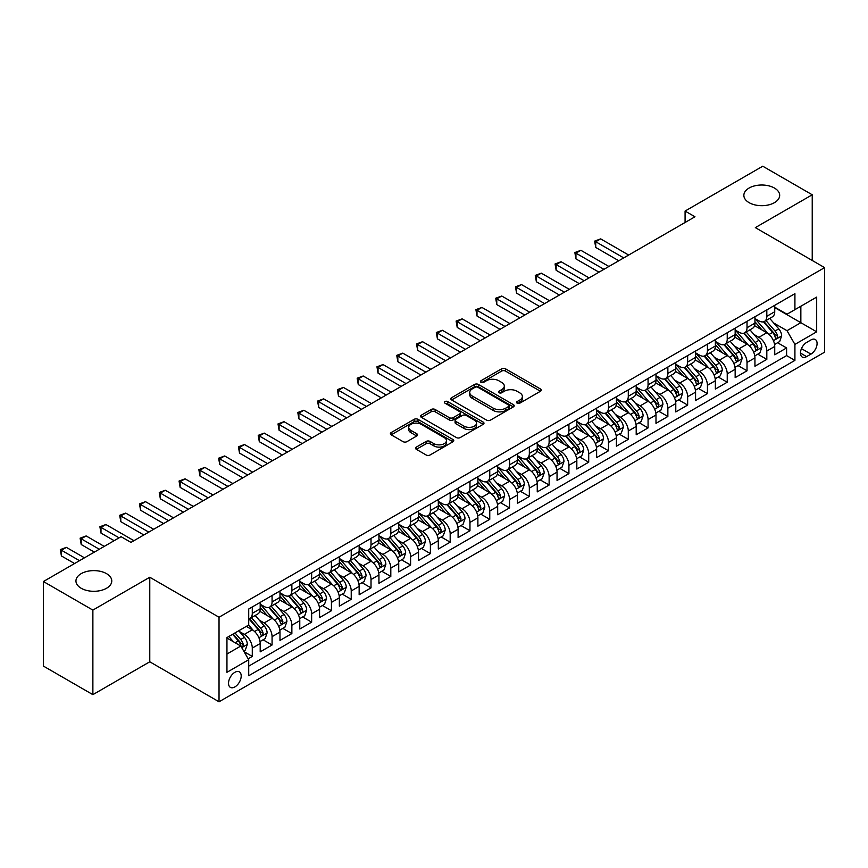 <?xml version="1.0" encoding="UTF-8"?>
<svg xmlns="http://www.w3.org/2000/svg" width="868" height="868" viewBox="0 0 868 868"><rect width="100%" height="100%" fill="white"/><g stroke="black" fill="none" stroke-linecap="round" stroke-linejoin="round"><path stroke-width="1.3" d="M517.122 403.153A1.92 1.107 0 0 0 519.845 403.153L540.482 391.24A2.745 1.584 0 0 0 541.285 390.123A2.745 1.584 0 0 0 540.482 388.994L505.512 368.813A2.745 1.584 0 0 0 501.628 368.813L480.991 380.726A1.92 1.107 0 0 0 480.427 381.508A1.92 1.107 0 0 0 480.991 382.3A1.92 1.107 0 0 0 483.715 382.3L486.384 380.748A8.788 5.078 0 0 1 498.818 380.748L501.726 382.441A8.788 5.078 0 0 1 504.308 386.021A8.788 5.078 0 0 1 501.726 389.613L499.057 391.153A1.92 1.107 0 0 0 498.492 391.945A1.92 1.107 0 0 0 499.057 392.727A1.92 1.107 0 0 0 501.78 392.727L504.449 391.186A8.788 5.078 0 0 1 516.883 391.186L519.791 392.868A8.788 5.078 0 0 1 522.373 396.459A8.788 5.078 0 0 1 519.791 400.039L517.122 401.58A1.92 1.107 0 0 0 516.558 402.372A1.92 1.107 0 0 0 517.122 403.153L517.122 401.58M106.525 573.65A17.913 10.34 0 0 0 87.006 571.404A17.913 10.34 0 0 0 75.95 580.963A17.913 10.34 0 0 0 81.201 588.276A17.913 10.34 0 0 0 100.721 590.511A17.913 10.34 0 0 0 111.777 580.963A17.913 10.34 0 0 0 106.525 573.65M774.43 188.041A17.913 10.34 0 0 0 754.91 185.795A17.913 10.34 0 0 0 743.854 195.354A17.913 10.34 0 0 0 749.106 202.656A17.913 10.34 0 0 0 768.625 204.902A17.913 10.34 0 0 0 779.681 195.354A17.913 10.34 0 0 0 774.43 188.041M234.87 686.935A8.951 5.175 120 0 0 240.718 679.036A8.951 5.175 120 0 0 239.34 671.865A8.951 5.175 120 0 0 234.87 672.309A8.951 5.175 120 0 0 229.011 680.197A8.951 5.175 120 0 0 230.389 687.38A8.951 5.175 120 0 0 234.87 686.935M416.358 447.085A2.745 1.584 0 0 0 415.555 448.214A2.745 1.584 0 0 0 416.358 449.331L426.166 454.995A2.745 1.584 0 0 0 430.051 454.995L452.977 441.758A2.745 1.584 0 0 0 453.78 440.64A2.745 1.584 0 0 0 452.977 439.523L418.007 419.331A2.745 1.584 0 0 0 414.123 419.331L391.197 432.568A2.745 1.584 0 0 0 390.394 433.685A2.745 1.584 0 0 0 391.197 434.814L403.045 441.649A2.745 1.584 0 0 0 406.94 441.649L416.749 435.986A2.745 1.584 0 0 0 417.551 434.868A2.745 1.584 0 0 0 416.749 433.74L410.868 430.354A7.345 4.242 0 0 1 408.719 427.349A7.345 4.242 0 0 1 413.255 423.432A7.345 4.242 0 0 1 421.262 424.354L444.275 437.646A7.345 4.242 0 0 1 446.434 440.64A7.345 4.242 0 0 1 441.899 444.557A7.345 4.242 0 0 1 433.891 443.646L430.051 441.421A2.745 1.584 0 0 0 426.166 441.421L416.358 447.085L416.358 449.331L426.166 443.711L426.166 441.421M149.773 577.242L92.876 610.095L43.4 581.527L43.4 666.082L92.876 694.65L149.773 661.796L219.029 701.789L219.029 617.235L149.773 577.242L149.773 661.796M812.231 260.476L812.231 194.779L755.334 227.622L824.6 267.615L219.029 617.235M812.231 194.779L762.755 166.211L685.08 211.054L685.08 222.49M43.4 581.527L121.075 536.684L130.97 542.402L694.975 216.772L685.08 211.054M486.579 420.123A2.745 1.584 0 0 0 490.463 420.123L513.379 406.886A2.745 1.584 0 0 0 514.192 405.757A2.745 1.584 0 0 0 513.379 404.64L478.42 384.459A2.745 1.584 0 0 0 474.536 384.459L451.61 397.685A2.745 1.584 0 0 0 450.807 398.813A2.745 1.584 0 0 0 451.61 399.931L486.579 420.123M445.675 403.566A1.92 1.107 0 0 1 447.628 403.837L447.628 401.559L483.183 422.076A2.745 1.584 0 0 1 483.986 423.204A2.745 1.584 0 0 1 483.183 424.322L460.257 437.559A2.745 1.584 0 0 1 456.373 437.559L421.403 417.367L421.403 415.132A2.745 1.584 0 0 0 420.6 416.249A2.745 1.584 0 0 0 421.403 417.367M421.403 415.132L431.212 409.468A2.745 1.584 0 0 1 435.096 409.468L449.277 417.649A2.745 1.584 0 0 0 453.161 417.649L459.671 413.895A2.745 1.584 0 0 0 460.474 412.767A2.745 1.584 0 0 0 459.671 411.649L444.915 403.132A1.92 1.107 0 0 1 444.351 402.34A1.92 1.107 0 0 1 445.534 401.32A1.92 1.107 0 0 1 447.628 401.559M248.172 658.801L252.284 656.425L244.071 651.684M239.394 631.503L244.364 634.378A11.197 6.467 60 0 1 252.284 648.081L260.194 643.514L260.194 651.857L272.075 645L263.069 639.803M259.185 620.077L264.154 622.953A11.197 6.467 60 0 1 272.075 636.656L279.984 632.088L279.984 640.432L291.865 633.575L282.859 628.378M278.975 608.652L283.945 611.528A11.197 6.467 60 0 1 291.865 625.231L299.775 620.663L299.775 629.007L311.645 622.15L302.65 616.953M298.766 597.227L303.735 600.103A11.197 6.467 60 0 1 311.645 613.806L319.565 609.238L319.565 617.582L331.435 610.725L322.44 605.528M318.556 585.802L323.525 588.678A11.197 6.467 60 0 1 331.435 602.381L339.355 597.813L339.355 606.157L351.225 599.3L342.22 594.103M338.346 574.377L343.316 577.253A11.197 6.467 60 0 1 351.225 590.956L359.146 586.388L359.146 594.732L371.016 587.875L362.01 582.678M358.137 562.952L363.106 565.817A11.197 6.467 60 0 1 371.016 579.531L378.936 574.963L378.936 583.307L390.806 576.45L381.801 571.252M377.927 551.527L382.896 554.392A11.197 6.467 60 0 1 390.806 568.106L398.727 563.538L398.727 571.882L410.597 565.025L401.591 559.827M397.718 540.102L402.687 542.967A11.197 6.467 60 0 1 410.597 556.681L418.517 552.113L418.517 560.457L430.387 553.6L421.381 548.402M417.508 528.677L422.477 531.541A11.197 6.467 60 0 1 430.387 545.256L438.307 540.688L438.307 549.032L450.177 542.174L441.172 536.977M437.298 517.252L442.257 520.116A11.197 6.467 60 0 1 450.177 533.831L458.098 529.263L458.098 537.596L469.968 530.749L460.962 525.552M457.078 505.827L462.047 508.691A11.197 6.467 60 0 1 469.968 522.406L477.888 517.838L477.888 526.171L489.758 519.324L480.753 514.116M476.868 494.402L481.838 497.266A11.197 6.467 60 0 1 489.758 510.981L497.679 506.413L497.679 514.746L509.549 507.899L500.543 502.691M496.659 482.977L501.628 485.841A11.197 6.467 60 0 1 509.549 499.556L517.458 494.988L517.458 503.321L529.339 496.474L520.333 491.266M516.449 471.552L521.418 474.416A11.197 6.467 60 0 1 529.339 488.131L537.249 483.563L537.249 491.896L549.129 485.038L540.124 479.841M536.24 460.127L541.209 462.991A11.197 6.467 60 0 1 549.129 476.706L557.039 472.138L557.039 480.471L568.92 473.613L559.914 468.416M556.03 448.702L560.999 451.566A11.197 6.467 60 0 1 568.92 465.281L576.829 460.713L576.829 469.046L588.71 462.188L579.705 456.991M575.82 437.277L580.79 440.141A11.197 6.467 60 0 1 588.71 453.856L596.62 449.277L596.62 457.62L608.501 450.763L599.495 445.566M595.611 425.852L600.58 428.716A11.197 6.467 60 0 1 608.501 442.43L616.41 437.852L616.41 446.195L628.291 439.338L619.285 434.141M615.401 414.427L620.37 417.291A11.197 6.467 60 0 1 628.291 431.005L636.201 426.427L636.201 434.77L648.07 427.913L639.076 422.716M635.192 403.002L640.161 405.866A11.197 6.467 60 0 1 648.07 419.58L655.991 415.002L655.991 423.345L667.861 416.488L658.866 411.291M654.982 391.566L659.951 394.441A11.197 6.467 60 0 1 667.861 408.155L675.781 403.577L675.781 411.92L687.651 405.063L678.646 399.866M674.772 380.141L679.742 383.016A11.197 6.467 60 0 1 687.651 396.719L695.572 392.152L695.572 400.495L707.442 393.638L698.436 388.441M694.563 368.716L699.532 371.591A11.197 6.467 60 0 1 707.442 385.294L715.362 380.726L715.362 389.07L727.232 382.213L718.227 377.016M714.353 357.291L719.322 360.166A11.197 6.467 60 0 1 727.232 373.869L735.153 369.301L735.153 377.645L747.022 370.788L738.017 365.591M734.144 345.865L739.113 348.741A11.197 6.467 60 0 1 747.022 362.444L754.943 357.876L754.943 366.22L766.813 359.363L766.813 351.019A11.197 6.467 -120 0 0 758.903 337.316L753.934 334.44M757.807 354.166L766.813 359.363M260.194 643.514A11.197 6.467 -120 0 0 252.284 629.81L246.338 626.381M279.984 632.088A11.197 6.467 -120 0 0 272.075 618.374L259.836 611.311M299.775 620.663A11.197 6.467 -120 0 0 291.865 606.949L279.626 599.886M319.565 609.238A11.197 6.467 -120 0 0 311.645 595.524L299.417 588.461M339.355 597.813A11.197 6.467 -120 0 0 331.435 584.099L319.196 577.036M359.146 586.388A11.197 6.467 -120 0 0 351.225 572.674L338.987 565.61M378.936 574.963A11.197 6.467 -120 0 0 371.016 561.249L358.777 554.185M398.727 563.538A11.197 6.467 -120 0 0 390.806 549.824L378.567 542.76M418.517 552.113A11.197 6.467 -120 0 0 410.597 538.399L398.358 531.335M438.307 540.688A11.197 6.467 -120 0 0 430.387 526.974L418.148 519.91M458.098 529.263A11.197 6.467 -120 0 0 450.177 515.549L437.939 508.485M477.888 517.838A11.197 6.467 -120 0 0 469.968 504.124L457.729 497.06M497.679 506.413A11.197 6.467 -120 0 0 489.758 492.699L477.519 485.635M517.458 494.988A11.197 6.467 -120 0 0 509.549 481.273L497.31 474.21M537.249 483.563A11.197 6.467 -120 0 0 529.339 469.848L517.1 462.785M557.039 472.138A11.197 6.467 -120 0 0 549.129 458.423L536.891 451.36M576.829 460.713A11.197 6.467 -120 0 0 568.92 446.998L556.681 439.935M596.62 449.277A11.197 6.467 -120 0 0 588.71 435.573L576.471 428.51M616.41 437.852A11.197 6.467 -120 0 0 608.501 424.148L596.262 417.085M636.201 426.427A11.197 6.467 -120 0 0 628.291 412.723L616.052 405.649M655.991 415.002A11.197 6.467 -120 0 0 648.07 401.298L635.832 394.224M675.781 403.577A11.197 6.467 -120 0 0 667.861 389.873L655.622 382.799M695.572 392.152A11.197 6.467 -120 0 0 687.651 378.448L675.413 371.374M715.362 380.726A11.197 6.467 -120 0 0 707.442 367.023L695.203 359.949M735.153 369.301A11.197 6.467 -120 0 0 727.232 355.598L714.993 348.524M754.943 357.876A11.197 6.467 -120 0 0 747.022 344.162L734.784 337.099M810.94 339.941L806.589 342.459A8.68 5.013 120 0 0 800.925 350.097A8.68 5.013 120 0 0 802.249 357.052A8.68 5.013 120 0 0 806.589 356.618L810.94 354.111A8.68 5.013 120 0 0 816.614 346.462A8.68 5.013 120 0 0 815.28 339.507A8.68 5.013 120 0 0 810.94 339.941M219.029 701.789L824.6 352.169L824.6 267.615M226.949 654.027L240.805 646.031L248.715 659.734L248.715 675.738L794.914 360.394L794.914 344.401L787.005 330.686L773.724 323.015M248.715 659.734L226.949 672.309L226.949 637.579L248.715 625.003L248.715 609.01L794.914 293.666L794.914 309.659L816.68 297.095L816.68 331.826L794.914 344.401M260.194 604.215L264.154 606.493A11.197 6.467 60 0 0 269.753 607.047L277.673 602.479A11.197 6.467 -120 0 0 279.984 597.358L279.984 590.956M279.984 592.79L283.945 595.068A11.197 6.467 60 0 0 289.543 595.622L297.453 591.054A11.197 6.467 -120 0 0 299.775 585.933L299.775 579.531M299.775 581.365L303.735 583.643A11.197 6.467 60 0 0 309.334 584.197L317.243 579.629A11.197 6.467 -120 0 0 319.565 574.507L319.565 568.106M319.565 569.94L323.525 572.218A11.197 6.467 60 0 0 329.124 572.771L337.034 568.204A11.197 6.467 -120 0 0 339.355 563.082L339.355 556.681M339.355 558.515L343.316 560.793A11.197 6.467 60 0 0 348.914 561.346L356.824 556.779A11.197 6.467 -120 0 0 359.146 551.657L359.146 545.256M359.146 547.079L363.106 549.368A11.197 6.467 60 0 0 368.705 549.921L376.614 545.354A11.197 6.467 -120 0 0 378.936 540.232L378.936 533.831M378.936 535.654L382.896 537.943A11.197 6.467 60 0 0 388.495 538.496L396.405 533.928A11.197 6.467 -120 0 0 398.727 528.807L398.727 522.406M398.727 524.229L402.687 526.518A11.197 6.467 60 0 0 408.286 527.071L416.195 522.503A11.197 6.467 -120 0 0 418.517 517.382L418.517 510.981M418.517 512.804L422.477 515.093A11.197 6.467 60 0 0 428.065 515.646L435.986 511.078A11.197 6.467 -120 0 0 438.307 505.957L438.307 499.556M438.307 501.379L442.257 503.668A11.197 6.467 60 0 0 447.855 504.221L455.776 499.653A11.197 6.467 -120 0 0 458.098 494.521L458.098 488.131M458.098 489.953L462.047 492.243A11.197 6.467 60 0 0 467.646 492.796L475.566 488.228A11.197 6.467 -120 0 0 477.888 483.096L477.888 476.706M477.888 478.528L481.838 480.818A11.197 6.467 60 0 0 487.436 481.371L495.357 476.803A11.197 6.467 -120 0 0 497.679 471.671L497.679 465.281M497.679 467.103L501.628 469.393A11.197 6.467 60 0 0 507.227 469.946L515.147 465.378A11.197 6.467 -120 0 0 517.458 460.246L517.458 453.856M517.458 455.678L521.418 457.968A11.197 6.467 60 0 0 527.017 458.521L534.938 453.953A11.197 6.467 -120 0 0 537.249 448.821L537.249 442.43M537.249 444.253L541.209 446.543A11.197 6.467 60 0 0 546.807 447.096L554.728 442.528A11.197 6.467 -120 0 0 557.039 437.396L557.039 431.005M557.039 432.828L560.999 435.118A11.197 6.467 60 0 0 566.598 435.671L574.518 431.103A11.197 6.467 -120 0 0 576.829 425.971L576.829 419.569M576.829 421.403L580.79 423.692A11.197 6.467 60 0 0 586.388 424.246L594.309 419.678A11.197 6.467 -120 0 0 596.62 414.546L596.62 408.144M596.62 409.978L600.58 412.267A11.197 6.467 60 0 0 606.179 412.821L614.088 408.242A11.197 6.467 -120 0 0 616.41 403.121L616.41 396.719M616.41 398.553L620.37 400.842A11.197 6.467 60 0 0 625.969 401.396L633.879 396.817A11.197 6.467 -120 0 0 636.201 391.696L636.201 385.294M636.201 387.128L640.161 389.406A11.197 6.467 60 0 0 645.759 389.971L653.669 385.392A11.197 6.467 -120 0 0 655.991 380.271L655.991 373.869M655.991 375.703L659.951 377.981A11.197 6.467 60 0 0 665.55 378.546L673.46 373.967A11.197 6.467 -120 0 0 675.781 368.846L675.781 362.444M675.781 364.278L679.742 366.556A11.197 6.467 60 0 0 685.34 367.121L693.25 362.542A11.197 6.467 -120 0 0 695.572 357.421L695.572 351.019M695.572 352.853L699.532 355.131A11.197 6.467 60 0 0 705.131 355.685L713.04 351.117A11.197 6.467 -120 0 0 715.362 345.996L715.362 339.594M715.362 341.428L719.322 343.706A11.197 6.467 60 0 0 724.921 344.26L732.831 339.692A11.197 6.467 -120 0 0 735.153 334.571L735.153 328.169M735.153 330.003L739.113 332.281A11.197 6.467 60 0 0 744.701 332.835L752.621 328.267A11.197 6.467 -120 0 0 754.943 323.146L754.943 316.744M248.715 666.136L786.603 355.598L786.603 347.938L774.733 354.795L774.733 346.451A11.197 6.467 -120 0 0 766.813 332.737L754.574 325.674M754.943 318.578L758.903 320.856A11.197 6.467 -120 0 0 764.491 321.41A11.197 6.467 -120 0 0 766.813 316.288L766.813 309.887M764.491 321.41L772.411 316.842A11.197 6.467 -120 0 0 774.733 311.721L774.733 305.319M252.284 606.949L252.284 613.35A11.197 6.467 60 0 1 249.962 618.472A11.197 6.467 60 0 1 248.715 618.927M249.962 618.472L257.883 613.904A11.197 6.467 -120 0 0 260.194 608.783L260.194 602.381M272.075 595.524L272.075 601.925A11.197 6.467 60 0 1 269.753 607.047M291.865 584.099L291.865 590.5A11.197 6.467 60 0 1 289.543 595.622M311.645 572.674L311.645 579.075A11.197 6.467 60 0 1 309.334 584.197M331.435 561.249L331.435 567.65A11.197 6.467 60 0 1 329.124 572.771M351.225 549.824L351.225 556.225A11.197 6.467 60 0 1 348.914 561.346M371.016 538.399L371.016 544.8A11.197 6.467 60 0 1 368.705 549.921M390.806 526.974L390.806 533.375A11.197 6.467 60 0 1 388.495 538.496M410.597 515.549L410.597 521.95A11.197 6.467 60 0 1 408.286 527.071M430.387 504.124L430.387 510.525A11.197 6.467 60 0 1 428.065 515.646M450.177 492.699L450.177 499.1A11.197 6.467 60 0 1 447.855 504.221M469.968 481.273L469.968 487.675A11.197 6.467 60 0 1 467.646 492.796M489.758 469.848L489.758 476.25A11.197 6.467 60 0 1 487.436 481.371M509.549 458.423L509.549 464.825A11.197 6.467 60 0 1 507.227 469.946M529.339 446.998L529.339 453.4A11.197 6.467 60 0 1 527.017 458.521M549.129 435.573L549.129 441.964A11.197 6.467 60 0 1 546.807 447.096M568.92 424.148L568.92 430.539A11.197 6.467 60 0 1 566.598 435.671M588.71 412.723L588.71 419.114A11.197 6.467 60 0 1 586.388 424.246M608.501 401.298L608.501 407.689A11.197 6.467 60 0 1 606.179 412.821M628.291 389.873L628.291 396.264A11.197 6.467 60 0 1 625.969 401.396M648.07 378.448L648.07 384.839A11.197 6.467 60 0 1 645.759 389.971M667.861 367.012L667.861 373.414A11.197 6.467 60 0 1 665.55 378.546M687.651 355.587L687.651 361.989A11.197 6.467 60 0 1 685.34 367.121M707.442 344.162L707.442 350.564A11.197 6.467 60 0 1 705.131 355.685M727.232 332.737L727.232 339.138A11.197 6.467 60 0 1 724.921 344.26M747.022 321.312L747.022 327.713A11.197 6.467 60 0 1 744.701 332.835M747.022 362.444L747.022 370.788M727.232 373.869L727.232 382.213M707.442 385.294L707.442 393.638M687.651 396.719L687.651 405.063M667.861 408.155L667.861 416.488M648.07 419.58L648.07 427.913M628.291 431.005L628.291 439.338M608.501 442.43L608.501 450.763M588.71 453.856L588.71 462.188M568.92 465.281L568.92 473.613M549.129 476.706L549.129 485.038M529.339 488.131L529.339 496.474M509.549 499.556L509.549 507.899M489.758 510.981L489.758 519.324M469.968 522.406L469.968 530.749M450.177 533.831L450.177 542.174M430.387 545.256L430.387 553.6M410.597 556.681L410.597 565.025M390.806 568.106L390.806 576.45M371.016 579.531L371.016 587.875M351.225 590.956L351.225 599.3M331.435 602.381L331.435 610.725M311.645 613.806L311.645 622.15M291.865 625.231L291.865 633.575M272.075 636.656L272.075 645M252.284 648.081L252.284 656.425M240.805 646.031L226.949 638.034M787.005 330.686L800.849 322.69L800.849 306.23L816.68 297.095M774.733 307.608L816.68 331.826M774.733 307.153L787.005 314.227L794.914 309.659M92.876 610.095L92.876 694.65M777.598 342.741L786.603 347.938M786.603 355.598L794.914 360.394M517.892 403.425L519.791 402.329A8.788 5.078 0 0 0 522.373 398.738L522.373 396.459M504.308 386.021L504.308 388.311A8.788 5.078 0 0 1 501.726 391.902L499.827 392.998M540.449 391.262L505.512 371.092A2.745 1.584 0 0 0 501.628 371.092L481.762 382.571M513.346 406.908L478.42 386.737A2.745 1.584 0 0 0 474.536 386.737L451.653 399.953L451.61 397.685M508.529 406.549A1.92 1.107 0 0 0 509.093 405.757A1.92 1.107 0 0 0 508.529 404.976L477.834 387.258A1.92 1.107 0 0 0 475.121 387.258L472.3 388.886A8.788 5.078 0 0 0 469.729 392.477A8.788 5.078 0 0 0 472.3 396.058L493.274 408.177A8.788 5.078 0 0 0 505.708 408.177L508.529 406.549L508.529 408.828A1.92 1.107 0 0 0 509.093 408.047L509.093 405.757M469.729 392.477L469.729 394.756A8.788 5.078 0 0 0 472.3 398.347L472.3 396.058M508.529 408.828L505.708 410.455A8.788 5.078 0 0 1 493.274 410.455L472.3 398.347M421.447 417.389L431.212 411.747L431.212 409.468M460.474 412.767L460.474 415.056A2.745 1.584 0 0 1 459.671 416.173L453.161 419.938A2.745 1.584 0 0 1 449.277 419.938L435.096 411.747A2.745 1.584 0 0 0 431.212 411.747M447.628 403.837L483.14 424.344M464 426.145A7.345 4.242 0 0 0 472.008 427.067A7.345 4.242 0 0 0 476.543 423.15A7.345 4.242 0 0 0 474.384 420.145L466.279 415.468A2.745 1.584 0 0 0 462.394 415.468L455.884 419.222A2.745 1.584 0 0 0 455.082 420.34A2.745 1.584 0 0 0 455.884 421.468L464 426.145L464 428.434A7.345 4.242 0 0 0 472.008 429.345A7.345 4.242 0 0 0 476.543 425.428L476.543 423.15M455.082 420.34L455.082 422.629A2.745 1.584 0 0 0 455.884 423.747L455.884 421.468M464 428.434L455.884 423.747M446.434 440.64L446.434 442.93A7.345 4.242 0 0 1 441.899 446.846A7.345 4.242 0 0 1 433.891 445.924L430.051 443.711A2.745 1.584 0 0 0 426.166 443.711M408.719 427.349L408.719 429.638A7.345 4.242 0 0 0 410.868 432.633L410.868 430.354M416.705 436.007L410.868 432.633M452.933 441.779L418.007 421.62A2.745 1.584 0 0 0 414.123 421.62L391.24 434.835M774.56 344.488L779.681 341.536L781.656 335.829A7.421 4.286 -120 0 0 778.77 328.863L769.721 318.393M767.909 333.464L757.189 321.051A21.407 12.358 -120 0 0 754.943 318.697M762.028 329.981L756.039 323.037A17.772 10.264 -120 0 0 754.943 321.844M628.682 255.051L600.678 238.884L595.73 241.738L595.73 247.445L618.786 260.758M763.482 321.811L772.629 332.401A7.421 4.286 60 0 1 775.276 337.511C776.393 339.008 777.185 338.553 777.652 336.144A7.421 4.286 -120 0 0 775.005 331.034L765.967 320.563M764.024 321.637L773.855 333.019A3.776 2.181 60 0 1 774.798 334.495L777.652 336.144M775.276 337.511L775.818 338.39M595.73 247.445L594.645 241.109L623.734 257.904M594.645 241.109L600.678 238.884M754.769 355.913L759.891 352.961L761.865 347.254A7.421 4.286 -120 0 0 758.979 340.289L749.93 329.818M748.129 344.889L737.399 332.477A21.407 12.358 -120 0 0 735.153 330.122M742.249 341.406L736.248 334.462A17.772 10.264 -120 0 0 735.153 333.269M608.891 266.476L580.887 250.309L575.94 253.163L575.94 258.881L598.996 272.183M743.702 333.236L752.838 343.826A7.421 4.286 60 0 1 755.485 348.936C756.603 350.433 757.395 349.978 757.862 347.569A7.421 4.286 -120 0 0 755.214 342.459L746.176 331.988M744.234 333.073L754.064 344.444A3.776 2.181 60 0 1 755.019 345.92L757.862 347.569M755.485 348.936L756.028 349.815M575.94 258.881L574.855 252.534L603.944 269.33M574.855 252.534L580.887 250.309M734.979 367.338L740.1 364.386L742.075 358.679A7.421 4.286 -120 0 0 739.189 351.714L730.151 341.243M728.339 356.314L717.608 343.902A21.407 12.358 -120 0 0 715.362 341.547M722.458 352.831L716.458 345.887A17.772 10.264 -120 0 0 715.362 344.694M589.101 277.901L561.097 261.735L556.149 264.588L556.149 270.306L579.206 283.608M723.912 344.672L733.048 355.251A7.421 4.286 60 0 1 735.695 360.361C736.813 361.858 737.605 361.403 738.071 358.994A7.421 4.286 -120 0 0 735.424 353.884L726.386 343.413M724.444 344.498L734.274 355.869A3.776 2.181 60 0 1 735.229 357.345L738.071 358.994M735.695 360.361L736.238 361.24M556.149 270.306L555.064 263.959L584.153 280.755M555.064 263.959L561.097 261.735M715.199 378.774L720.31 375.811L722.284 370.104A7.421 4.286 -120 0 0 719.398 363.139L710.36 352.668M708.548 367.739L697.818 355.327A21.407 12.358 -120 0 0 695.572 352.972M702.668 364.256L696.668 357.312A17.772 10.264 -120 0 0 695.572 356.119M569.31 289.326L541.306 273.16L536.359 276.013L536.359 281.731L559.415 295.033M704.122 356.097L713.268 366.676A7.421 4.286 60 0 1 715.905 371.786C717.022 373.283 717.814 372.828 718.281 370.419A7.421 4.286 -120 0 0 715.633 365.309L706.595 354.838M704.653 355.923L714.483 367.294A3.776 2.181 60 0 1 715.438 368.77L718.281 370.419M715.905 371.786L716.447 372.665M536.359 281.731L535.274 275.384L564.363 292.18M535.274 275.384L541.306 273.16M695.409 390.199L700.519 387.236L702.494 381.529A7.421 4.286 -120 0 0 699.608 374.564L690.57 364.093M688.758 379.164L678.027 366.752A21.407 12.358 -120 0 0 675.781 364.397M682.877 375.681L676.877 368.737A17.772 10.264 -120 0 0 675.781 367.544M549.52 300.751L521.516 284.585L516.568 287.438L516.568 293.156L539.625 306.458M684.331 367.522L693.478 378.112A7.421 4.286 60 0 1 696.114 383.211C697.232 384.708 698.024 384.253 698.49 381.844A7.421 4.286 -120 0 0 695.843 376.734L686.805 366.263M684.863 367.348L694.693 378.719A3.776 2.181 60 0 1 695.648 380.206L698.49 381.844M696.114 383.211L696.657 384.09M516.568 293.156L515.484 286.809L544.572 303.605M515.484 286.809L521.516 284.585M675.619 401.624L680.729 398.662L682.704 392.954A7.421 4.286 -120 0 0 679.818 385.989L670.78 375.519M668.968 390.589L658.237 378.177A21.407 12.358 -120 0 0 655.991 375.822M663.087 387.106L657.087 380.162A17.772 10.264 -120 0 0 655.991 378.969M529.73 312.176L501.726 296.01L496.778 298.863L496.778 304.581L519.834 317.883M664.541 378.947L673.687 389.537A7.421 4.286 60 0 1 676.324 394.636C677.441 396.134 678.234 395.678 678.7 393.269A7.421 4.286 -120 0 0 676.063 388.159L667.015 377.689M665.072 378.774L674.903 390.144A3.776 2.181 60 0 1 675.857 391.631L678.7 393.269M676.324 394.636L676.866 395.515M496.778 304.581L495.693 298.234L524.782 315.03M495.693 298.234L501.726 296.01M655.828 413.049L660.939 410.097L662.913 404.379A7.421 4.286 -120 0 0 660.027 397.414L650.989 386.944M649.177 402.014L638.457 389.602A21.407 12.358 -120 0 0 636.201 387.247M643.296 398.531L637.296 391.587A17.772 10.264 -120 0 0 636.201 390.394M509.939 323.601L481.935 307.435L476.999 310.288L476.999 316.006L500.044 329.308M644.75 390.372L653.897 400.962A7.421 4.286 60 0 1 656.534 406.061C657.651 407.559 658.443 407.103 658.91 404.694A7.421 4.286 -120 0 0 656.273 399.584L647.224 389.114M645.282 390.199L655.112 401.569A3.776 2.181 60 0 1 656.067 403.056L658.91 404.694M656.534 406.061L657.076 406.951M476.999 316.006L475.903 309.659L504.992 326.455M475.903 309.659L481.935 307.435M636.038 424.474L641.148 421.522L643.123 415.805A7.421 4.286 -120 0 0 640.237 408.839L631.199 398.369M629.387 413.439L618.667 401.027A21.407 12.358 -120 0 0 616.41 398.672M623.506 409.956L617.506 403.012A17.772 10.264 -120 0 0 616.41 401.819M490.149 335.026L462.156 318.86L457.208 321.713L457.208 327.431L480.254 340.744M624.96 401.797L634.107 412.387A7.421 4.286 60 0 1 636.754 417.497C637.861 418.984 638.653 418.528 639.119 416.119A7.421 4.286 -120 0 0 636.483 411.009L627.434 400.539M625.492 401.624L635.322 412.994A3.776 2.181 60 0 1 636.277 414.481L639.119 416.119M636.754 417.497L637.286 418.376M457.208 327.431L456.112 321.084L485.201 337.88M456.112 321.084L462.156 318.86M616.247 435.899L621.358 432.948L623.332 427.23A7.421 4.286 -120 0 0 620.446 420.264L611.408 409.794M609.596 424.864L598.877 412.452A21.407 12.358 -120 0 0 596.62 410.097M603.716 421.381L597.716 414.437A17.772 10.264 -120 0 0 596.62 413.244M470.358 346.451L442.365 330.285L437.418 333.138L437.418 338.856L460.463 352.169M605.17 413.222L614.316 423.812A7.421 4.286 60 0 1 616.964 428.922C618.07 430.409 618.862 429.953 619.329 427.544A7.421 4.286 -120 0 0 616.692 422.434L607.643 411.964M605.712 413.049L615.531 424.419A3.776 2.181 60 0 1 616.486 425.906L619.329 427.544M616.964 428.922L617.495 429.801M437.418 338.856L436.322 332.509L465.411 349.305M436.322 332.509L442.365 330.285M596.457 447.324L601.567 444.373L603.553 438.655A7.421 4.286 -120 0 0 600.656 431.689L591.618 421.219M589.806 436.289L579.086 423.877A21.407 12.358 -120 0 0 576.829 421.522M583.925 432.806L577.925 425.863A17.772 10.264 -120 0 0 576.829 424.669M450.568 357.876L422.575 341.71L417.627 344.563L417.627 350.281L440.684 363.594M585.379 424.647L594.526 435.237A7.421 4.286 60 0 1 597.173 440.347C598.28 441.834 599.072 441.378 599.538 438.969A7.421 4.286 -120 0 0 596.902 433.859L587.853 423.4M585.922 424.474L595.741 435.855A3.776 2.181 60 0 1 596.696 437.331L599.538 438.969M597.173 440.347L597.705 441.226M417.627 350.281L416.531 343.934L445.62 360.73M416.531 343.934L422.575 341.71M576.667 458.749L581.777 455.798L583.763 450.08A7.421 4.286 -120 0 0 580.866 443.114L571.828 432.644M570.016 447.725L559.296 435.302A21.407 12.358 -120 0 0 557.039 432.948M564.135 444.232L558.135 437.288A17.772 10.264 -120 0 0 557.039 436.094M430.788 369.301L402.785 353.135L397.837 355.988L397.837 361.706L420.893 375.019M565.589 436.072L574.735 446.662A7.421 4.286 60 0 1 577.383 451.772C578.489 453.259 579.281 452.803 579.759 450.394A7.421 4.286 -120 0 0 577.111 445.284L568.063 434.825M566.131 435.899L575.951 447.28A3.776 2.181 60 0 1 576.905 448.756L579.759 450.394M577.383 451.772L577.914 452.651M397.837 361.706L396.741 355.359L425.841 372.155M396.741 355.359L402.785 353.135M556.876 470.174L561.987 467.223L563.972 461.505A7.421 4.286 -120 0 0 561.075 454.539L552.037 444.08M550.225 459.15L539.505 446.727A21.407 12.358 -120 0 0 537.249 444.373M544.344 455.657L538.344 448.713A17.772 10.264 -120 0 0 537.249 447.519M410.998 380.726L382.994 364.56L378.047 367.414L378.047 373.131L401.103 386.444M545.798 447.497L554.945 458.087A7.421 4.286 60 0 1 557.592 463.197C558.699 464.684 559.491 464.228 559.969 461.819A7.421 4.286 -120 0 0 557.321 456.709L548.283 446.25M546.341 447.324L556.16 458.705A3.776 2.181 60 0 1 557.115 460.181L559.969 461.819M557.592 463.197L558.124 464.076M378.047 373.131L376.951 366.795L406.05 383.58M376.951 366.795L382.994 364.56M537.086 481.599L542.196 478.648L544.182 472.93A7.421 4.286 -120 0 0 541.296 465.964L532.247 455.505M530.435 470.575L519.715 458.152A21.407 12.358 -120 0 0 517.458 455.798M524.554 467.092L518.554 460.138A17.772 10.264 -120 0 0 517.458 458.944M391.208 392.152L363.204 375.985L358.256 378.839L358.256 384.557L381.312 397.869M526.008 458.922L535.155 469.512A7.421 4.286 60 0 1 537.802 474.622C538.919 476.109 539.701 475.653 540.178 473.244A7.421 4.286 -120 0 0 537.531 468.134L528.493 457.675M526.55 458.749L536.37 470.13A3.776 2.181 60 0 1 537.325 471.606L540.178 473.244M537.802 474.622L538.344 475.501M358.256 384.557L357.171 378.22L386.26 395.005M357.171 378.22L363.204 375.985M517.295 493.024L522.406 490.073L524.391 484.355A7.421 4.286 -120 0 0 521.505 477.389L512.456 466.93M510.644 482L499.925 469.577A21.407 12.358 -120 0 0 497.679 467.223M504.764 478.518L498.764 471.574A17.772 10.264 -120 0 0 497.679 470.38M371.417 403.577L343.413 387.41L338.466 390.274L338.466 395.982L361.522 409.295M506.218 470.347L515.364 480.937A7.421 4.286 60 0 1 518.012 486.047C519.129 487.534 519.921 487.078 520.388 484.669A7.421 4.286 -120 0 0 517.74 479.57L508.702 469.1M506.76 470.174L516.59 481.556A3.776 2.181 60 0 1 517.534 483.031L520.388 484.669M518.012 486.047L518.554 486.926M338.466 395.982L337.381 389.645L366.47 406.441M337.381 389.645L343.413 387.41M497.505 504.449L502.626 501.498L504.601 495.78A7.421 4.286 -120 0 0 501.715 488.814L492.666 478.355M490.854 493.425L480.134 481.002A21.407 12.358 -120 0 0 477.888 478.659M484.973 489.943L478.984 482.999A17.772 10.264 -120 0 0 477.888 481.805M351.627 415.002L323.623 398.835L318.675 401.7L318.675 407.407L341.732 420.72M486.427 481.773L495.574 492.362A7.421 4.286 60 0 1 498.221 497.472C499.339 498.959 500.131 498.503 500.597 496.095A7.421 4.286 -120 0 0 497.95 490.995L488.912 480.525M486.97 481.599L496.8 492.981A3.776 2.181 60 0 1 497.744 494.456L500.597 496.095M498.221 497.472L498.764 498.351M318.675 407.407L317.59 401.07L346.679 417.866M317.59 401.07L323.623 398.835M477.715 515.874L482.836 512.923L484.811 507.205A7.421 4.286 -120 0 0 481.924 500.25L472.876 489.78M471.064 504.851L460.344 492.427A21.407 12.358 -120 0 0 458.098 490.084M465.183 501.368L459.194 494.424A17.772 10.264 -120 0 0 458.098 493.23M331.836 426.427L303.833 410.26L298.885 413.125L298.885 418.832L321.941 432.145M466.637 493.198L475.783 503.787A7.421 4.286 60 0 1 478.431 508.898C479.548 510.384 480.34 509.928 480.807 507.52A7.421 4.286 -120 0 0 478.159 502.42L469.121 491.95M467.179 493.024L477.009 504.406A3.776 2.181 60 0 1 477.953 505.881L480.807 507.52M478.431 508.898L478.973 509.776M298.885 418.832L297.8 412.495L326.889 429.291M297.8 412.495L303.833 410.26M457.924 527.299L463.045 524.348L465.02 518.63A7.421 4.286 -120 0 0 462.134 511.675L453.085 501.205M451.273 516.276L440.553 503.863A21.407 12.358 -120 0 0 438.307 501.509M445.392 512.793L439.403 505.849A17.772 10.264 -120 0 0 438.307 504.655M312.046 437.852L284.042 421.685L279.095 424.55L279.095 430.257L302.151 443.57M446.846 504.623L455.993 515.212A7.421 4.286 60 0 1 458.64 520.323C459.758 521.809 460.55 521.353 461.016 518.956A7.421 4.286 -120 0 0 458.369 513.845L449.331 503.375M447.389 504.449L457.219 515.831A3.776 2.181 60 0 1 458.163 517.306L461.016 518.956M458.64 520.323L459.183 521.201M279.095 430.257L278.01 423.92L307.098 440.716M278.01 423.92L284.042 421.685M438.134 538.724L443.255 535.773L445.23 530.055A7.421 4.286 -120 0 0 442.344 523.1L433.295 512.63M431.483 527.701L420.763 515.288A21.407 12.358 -120 0 0 418.517 512.934M425.602 524.218L419.613 517.274A17.772 10.264 -120 0 0 418.517 516.08M292.256 449.277L264.252 433.11L259.304 435.975L259.304 441.682L282.36 454.995M427.056 516.048L436.203 526.637A7.421 4.286 60 0 1 438.85 531.748C439.967 533.234 440.76 532.778 441.226 530.381A7.421 4.286 -120 0 0 438.579 525.27L429.541 514.8M427.599 515.874L437.429 527.256A3.776 2.181 60 0 1 438.383 528.731L441.226 530.381M438.85 531.748L439.392 532.626M259.304 441.682L258.219 435.345L287.308 452.141M258.219 435.345L264.252 433.11M418.343 550.149L423.465 547.198L425.439 541.48A7.421 4.286 -120 0 0 422.553 534.525L413.515 524.055M411.703 539.126L400.973 526.713A21.407 12.358 -120 0 0 398.727 524.359M405.823 535.643L399.822 528.699A17.772 10.264 -120 0 0 398.727 527.505M272.465 460.702L244.461 444.535L239.514 447.4L239.514 453.107L262.57 466.42M407.276 527.473L416.412 538.062A7.421 4.286 60 0 1 419.06 543.173C420.177 544.659 420.969 544.203 421.436 541.806A7.421 4.286 -120 0 0 418.788 536.695L409.75 526.225M407.808 527.299L417.638 538.681A3.776 2.181 60 0 1 418.593 540.156L421.436 541.806M419.06 543.173L419.602 544.052M239.514 453.107L238.429 446.77L267.518 463.566M238.429 446.77L244.461 444.535M398.553 561.574L403.674 558.623L405.649 552.916A7.421 4.286 -120 0 0 402.763 545.95L393.725 535.48M391.913 550.551L381.182 538.138A21.407 12.358 -120 0 0 378.936 535.784M386.032 547.068L380.032 540.124A17.772 10.264 -120 0 0 378.936 538.93M252.675 472.138L224.671 455.96L219.723 458.825L219.723 464.532L242.78 477.845M387.486 538.898L396.633 549.487A7.421 4.286 60 0 1 399.269 554.598C400.387 556.084 401.179 555.629 401.645 553.231A7.421 4.286 -120 0 0 398.998 548.12L389.96 537.65M388.018 538.724L397.848 550.106A3.776 2.181 60 0 1 398.803 551.581L401.645 553.231M399.269 554.598L399.812 555.477M219.723 464.532L218.638 458.195L247.727 474.991M218.638 458.195L224.671 455.96M378.774 572.999L383.884 570.048L385.859 564.341A7.421 4.286 -120 0 0 382.972 557.375L373.934 546.905M372.122 561.976L361.392 549.563A21.407 12.358 -120 0 0 359.146 547.209M366.242 558.493L360.242 551.549A17.772 10.264 -120 0 0 359.146 550.355M232.884 483.563L204.881 467.396L199.933 470.25L199.933 475.957L222.989 489.27M367.696 550.323L376.842 560.912A7.421 4.286 60 0 1 379.479 566.023C380.596 567.52 381.388 567.054 381.855 564.656A7.421 4.286 -120 0 0 379.207 559.545L370.169 549.075M368.227 550.149L378.057 561.531A3.776 2.181 60 0 1 379.012 563.006L381.855 564.656M379.479 566.023L380.021 566.902M199.933 475.957L198.848 469.621L227.937 486.416M198.848 469.621L204.881 467.396M358.983 584.424L364.093 581.473L366.068 575.766A7.421 4.286 -120 0 0 363.182 568.8L354.144 558.33M352.332 573.401L341.601 560.988A21.407 12.358 -120 0 0 339.355 558.634M346.451 569.918L340.451 562.974A17.772 10.264 -120 0 0 339.355 561.78M213.094 494.988L185.09 478.821L180.143 481.675L180.143 487.382L203.199 500.695M347.905 561.748L357.052 572.337A7.421 4.286 60 0 1 359.688 577.448C360.806 578.945 361.598 578.479 362.064 576.081A7.421 4.286 -120 0 0 359.428 570.97L350.379 560.5M348.437 561.574L358.267 572.956A3.776 2.181 60 0 1 359.222 574.432L362.064 576.081M359.688 577.448L360.231 578.327M180.143 487.382L179.058 481.046L208.146 497.841M179.058 481.046L185.09 478.821M339.193 595.849L344.303 592.898L346.278 587.191A7.421 4.286 -120 0 0 343.392 580.225L334.354 569.755M332.542 584.826L321.811 572.413A21.407 12.358 -120 0 0 319.565 570.059M326.661 581.343L320.661 574.399A17.772 10.264 -120 0 0 319.565 573.205M193.304 506.413L165.3 490.246L160.352 493.1L160.352 498.807L183.408 512.12M328.115 573.173L337.261 583.763A7.421 4.286 60 0 1 339.898 588.873C341.015 590.37 341.808 589.904 342.274 587.506A7.421 4.286 -120 0 0 339.638 582.395L330.589 571.925M328.646 572.999L338.477 584.381A3.776 2.181 60 0 1 339.431 585.857L342.274 587.506M339.898 588.873L340.44 589.752M160.352 498.807L159.267 492.471L188.356 509.266M159.267 492.471L165.3 490.246M319.402 607.274L324.513 604.323L326.487 598.616A7.421 4.286 -120 0 0 323.601 591.65L314.563 581.18M312.751 596.251L302.031 583.838A21.407 12.358 -120 0 0 299.775 581.484M306.871 592.768L300.87 585.824A17.772 10.264 -120 0 0 299.775 584.631M173.513 517.838L145.52 501.671L140.573 504.525L140.573 510.232L163.618 523.545M308.324 584.598L317.471 595.188A7.421 4.286 60 0 1 320.108 600.298C321.225 601.795 322.017 601.34 322.484 598.931A7.421 4.286 -120 0 0 319.847 593.82L310.798 583.35M308.856 584.424L318.686 595.806A3.776 2.181 60 0 1 319.641 597.282L322.484 598.931M320.108 600.298L320.65 601.177M140.573 510.232L139.477 503.896L168.566 520.691M139.477 503.896L145.52 501.671M299.612 618.7L304.722 615.748L306.697 610.041A7.421 4.286 -120 0 0 303.811 603.076L294.773 592.605M292.961 607.676L282.241 595.264A21.407 12.358 -120 0 0 279.984 592.909M287.08 604.193L281.08 597.249A17.772 10.264 -120 0 0 279.984 596.056M153.723 529.263L125.73 513.096L120.782 515.95L120.782 521.657L143.828 534.97M288.534 596.023L297.681 606.613A7.421 4.286 60 0 1 300.328 611.723C301.435 613.22 302.227 612.765 302.693 610.356A7.421 4.286 -120 0 0 300.057 605.246L291.008 594.775M289.066 595.849L298.896 607.231A3.776 2.181 60 0 1 299.851 608.707L302.693 610.356M300.328 611.723L300.86 612.602M120.782 521.657L119.686 515.321L148.775 532.117M119.686 515.321L125.73 513.096M279.821 630.125L284.932 627.173L286.907 621.466A7.421 4.286 -120 0 0 284.02 614.501L274.982 604.03M273.17 619.101L262.451 606.689A21.407 12.358 -120 0 0 260.194 604.334M267.29 615.618L261.29 608.674A17.772 10.264 -120 0 0 260.194 607.481M133.932 540.688L105.939 524.522L100.992 527.375L100.992 533.093L114.153 540.688M268.744 607.448L277.89 618.038A7.421 4.286 60 0 1 280.538 623.148C281.644 624.645 282.436 624.19 282.903 621.781A7.421 4.286 -120 0 0 280.266 616.671L271.217 606.2M269.286 607.285L279.105 618.656A3.776 2.181 60 0 1 280.06 620.132L282.903 621.781M280.538 623.148L281.069 624.027M100.992 533.093L99.896 526.746L119.09 537.834M99.896 526.746L105.939 524.522M260.031 641.55L265.141 638.598L267.127 632.891A7.421 4.286 -120 0 0 264.23 625.926L255.192 615.455M253.38 630.526L248.649 625.047M247.499 627.043L246.729 626.154M104.258 546.395L86.149 535.947L81.201 538.8L81.201 544.518L94.362 552.113M248.953 618.884L258.1 629.463A7.421 4.286 60 0 1 260.747 634.573C261.854 636.07 262.646 635.615 263.123 633.206A7.421 4.286 -120 0 0 260.476 628.096L251.427 617.625M249.496 618.71L259.315 630.081A3.776 2.181 60 0 1 260.27 631.557L263.123 633.206M260.747 634.573L261.279 635.452M81.201 544.518L80.106 538.171L99.31 549.26M80.106 538.171L86.149 535.947M243.669 651L245.351 650.024L247.337 644.316A7.421 4.286 -120 0 0 244.44 637.351L238.754 630.765M233.438 641.778L228.859 636.472M227.709 638.468L226.949 637.589M84.467 557.82L66.359 547.372L61.411 550.225L61.411 555.943L74.572 563.538M232.613 634.302L238.309 640.888A7.421 4.286 60 0 1 240.957 645.998C242.063 647.495 242.856 647.04 243.333 644.631A7.421 4.286 -120 0 0 240.686 639.521L234.989 632.935M233.08 634.041L239.525 641.506A3.776 2.181 60 0 1 240.479 642.982L243.333 644.631M240.957 645.998L241.488 646.877M61.411 555.943L60.315 549.596L79.52 560.685M60.315 549.596L66.359 547.372M244.364 634.378L252.284 629.81M264.154 622.953L272.075 618.374M283.945 611.528L291.865 606.949M303.735 600.103L311.645 595.524M323.525 588.678L331.435 584.099M343.316 577.253L351.225 572.674M363.106 565.817L371.016 561.249M382.896 554.392L390.806 549.824M402.687 542.967L410.597 538.399M422.477 531.541L430.387 526.974M442.257 520.116L450.177 515.549M462.047 508.691L469.968 504.124M481.838 497.266L489.758 492.699M501.628 485.841L509.549 481.273M521.418 474.416L529.339 469.848M541.209 462.991L549.129 458.423M560.999 451.566L568.92 446.998M580.79 440.141L588.71 435.573M600.58 428.716L608.501 424.148M620.37 417.291L628.291 412.723M640.161 405.866L648.07 401.298M659.951 394.441L667.861 389.873M679.742 383.016L687.651 378.448M699.532 371.591L707.442 367.023M719.322 360.166L727.232 355.598M739.113 348.741L747.022 344.162M758.903 337.316L766.813 332.737M766.813 316.288L774.733 311.721M252.284 613.35L260.194 608.783M272.075 601.925L279.984 597.358M291.865 590.5L299.775 585.933M311.645 579.075L319.565 574.507M331.435 567.65L339.355 563.082M351.225 556.225L359.146 551.657M371.016 544.8L378.936 540.232M390.806 533.375L398.727 528.807M410.597 521.95L418.517 517.382M430.387 510.525L438.307 505.957M450.177 499.1L458.098 494.521M469.968 487.675L477.888 483.096M489.758 476.25L497.679 471.671M509.549 464.825L517.458 460.246M529.339 453.4L537.249 448.821M549.129 441.964L557.039 437.396M568.92 430.539L576.829 425.971M588.71 419.114L596.62 414.546M608.501 407.689L616.41 403.121M628.291 396.264L636.201 391.696M648.07 384.839L655.991 380.271M667.861 373.414L675.781 368.846M687.651 361.989L695.572 357.421M707.442 350.564L715.362 345.996M727.232 339.138L735.153 334.571M747.022 327.713L754.943 323.146M766.813 351.019L774.733 346.451M801.457 348.632L810.94 354.111M800.459 353.081L806.589 356.618M519.791 402.329L519.791 400.039M499.057 392.727L499.057 391.153M501.726 391.902L501.726 389.613M480.991 382.3L480.991 380.726M501.628 371.092L501.628 368.813M505.512 371.092L505.512 368.813M540.482 391.24L540.482 388.994M474.536 386.737L474.536 384.459M478.42 386.737L478.42 384.459M513.379 406.886L513.379 404.64M493.274 410.455L493.274 408.177M505.708 410.455L505.708 408.177M435.096 411.747L435.096 409.468M449.277 419.938L449.277 417.649M453.161 419.938L453.161 417.649M459.671 416.173L459.671 413.895M483.183 424.322L483.183 422.076M430.051 443.711L430.051 441.421M433.891 445.924L433.891 443.646M416.749 435.986L416.749 433.74M391.197 434.814L391.197 432.568M414.123 421.62L414.123 419.331M418.007 421.62L418.007 419.331M452.977 441.758L452.977 439.523M773.431 340.69L781.601 335.97M757.189 321.051L758.209 320.466M775.005 331.034L778.77 328.863M769.091 334.451L772.629 332.401M753.641 352.115L761.822 347.395M737.399 332.477L738.418 331.891M755.214 342.459L758.979 340.289M749.301 345.876L752.838 343.826M733.851 363.54L742.031 358.82M717.608 343.902L718.628 343.316M735.424 353.884L739.189 351.714M729.511 357.301L733.048 355.251M714.06 374.965L722.241 370.245M697.818 355.327L698.838 354.741M715.633 365.309L719.398 363.139M709.731 368.726L713.268 366.676M694.27 386.39L702.451 381.67M678.027 366.752L679.047 366.166M695.843 376.734L699.608 374.564M689.941 380.151L693.478 378.112M674.479 397.815L682.66 393.096M658.237 378.177L659.257 377.591M676.063 388.159L679.818 385.989M670.15 391.576L673.687 389.537M654.689 409.24L662.87 404.521M638.457 389.602L639.466 389.016M656.273 399.584L660.027 397.414M650.36 403.002L653.897 400.962M634.909 420.665L643.08 415.946M618.667 401.027L619.687 400.441M636.483 411.009L640.237 408.839M630.569 414.427L634.107 412.387M615.119 432.09L623.289 427.371M598.877 412.452L599.896 411.866M616.692 422.434L620.446 420.264M610.779 425.852L614.316 423.812M595.329 443.515L603.499 438.796M579.086 423.877L580.106 423.291M596.902 433.859L600.656 431.689M590.989 437.277L594.526 435.237M575.538 454.94L583.708 450.221M559.296 435.302L560.316 434.716M577.111 445.284L580.866 443.114M571.198 448.702L574.735 446.662M555.748 466.366L563.918 461.646M539.505 446.727L540.525 446.141M557.321 456.709L561.075 454.539M551.408 460.127L554.945 458.087M535.957 477.791L544.127 473.071M519.715 458.152L520.735 457.566M537.531 468.134L541.296 465.964M531.617 471.552L535.155 469.512M516.167 489.216L524.337 484.496M499.925 469.577L500.944 468.991M517.74 479.57L521.505 477.389M511.827 482.977L515.364 480.937M496.377 500.641L504.547 495.932M480.134 481.002L481.154 480.416M497.95 490.995L501.715 488.814M492.037 494.402L495.574 492.362M476.586 512.077L484.756 507.357M460.344 492.427L461.364 491.841M478.159 502.42L481.924 500.25M472.246 505.827L475.783 503.787M456.796 523.502L464.966 518.782M440.553 503.863L441.573 503.266M458.369 513.845L462.134 511.675M452.456 517.252L455.993 515.212M437.005 534.927L445.186 530.207M420.763 515.288L421.783 514.691M438.579 525.27L442.344 523.1M432.665 528.677L436.203 526.637M417.215 546.352L425.396 541.632M400.973 526.713L401.993 526.116M418.788 536.695L422.553 534.525M412.875 540.102L416.412 538.062M397.425 557.777L405.606 553.057M381.182 538.138L382.202 537.542M398.998 548.12L402.763 545.95M393.096 551.527L396.633 549.487M377.634 569.202L385.815 564.482M361.392 549.563L362.412 548.967M379.207 559.545L382.972 557.375M373.305 562.952L376.842 560.912M357.844 580.627L366.025 575.907M341.601 560.988L342.621 560.392M359.428 570.97L363.182 568.8M353.515 574.377L357.052 572.337M338.053 592.052L346.234 587.332M321.811 572.413L322.831 571.828M339.638 582.395L343.392 580.225M333.724 585.802L337.261 583.763M318.263 603.477L326.444 598.757M302.031 583.838L303.041 583.253M319.847 593.82L323.601 591.65M313.934 597.238L317.471 595.188M298.483 614.902L306.654 610.182M282.241 595.264L283.261 594.678M300.057 605.246L303.811 603.076M294.144 608.663L297.681 606.613M278.693 626.327L286.863 621.607M262.451 606.689L263.471 606.103M280.266 616.671L284.02 614.501M274.353 620.088L277.89 618.038M258.903 637.752L267.073 633.032M260.476 628.096L264.23 625.926M254.563 631.513L258.1 629.463M241.738 647.658L247.282 644.457M240.686 639.521L244.44 637.351M235.109 642.743L238.309 640.888"/></g></svg>
